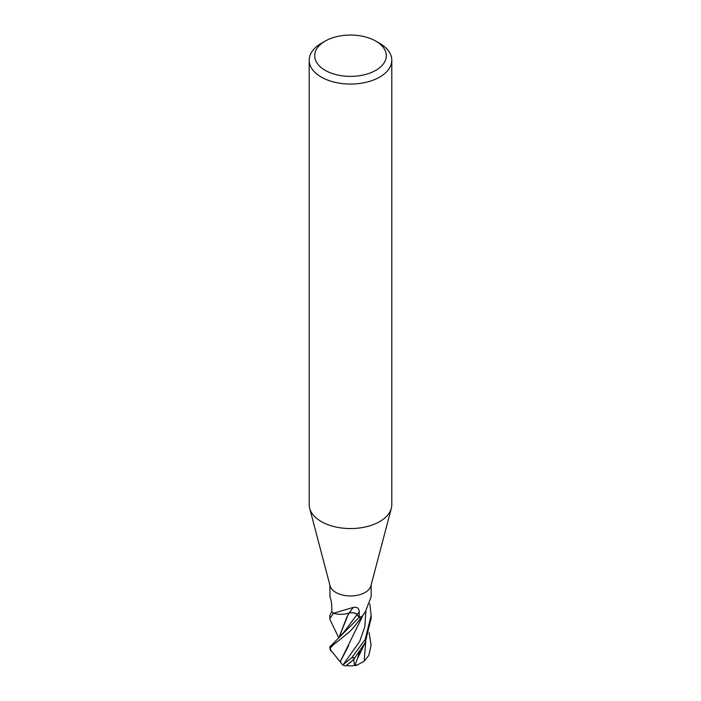 <?xml version="1.0" encoding="UTF-8"?>
<svg xmlns="http://www.w3.org/2000/svg" width="701" height="701" viewBox="0 0 701 701"><rect width="100%" height="100%" fill="white"/><g stroke="black" fill="none" stroke-linecap="round" stroke-linejoin="round"><path stroke-width="1.05" d="M375.815 41.105L379.705 43.348A41.298 23.843 180 0 1 391.798 60.216L391.798 504.711A41.298 23.843 180 0 1 391.333 508.295L370.917 585.834A20.653 11.926 180 0 1 365.098 592.476A20.653 11.926 180 0 1 344.06 595.368A20.653 11.926 180 0 1 330.083 585.834L309.667 508.295A41.298 23.843 180 0 1 309.202 504.711L309.202 60.216A41.298 23.843 180 0 1 321.295 43.348L325.185 41.105A35.795 20.662 180 0 1 375.815 41.105A35.795 20.662 180 0 1 375.815 70.328A35.795 20.662 180 0 1 325.185 70.328A35.795 20.662 180 0 1 325.185 41.105L321.295 43.348M329.847 584.941L330.031 597.208C330.925 599.329 331.503 602.255 331.766 605.988L331.827 611.614A20.653 11.926 180 0 0 333.448 613.252L353.26 607.425C357.177 606.777 359.157 608.231 359.175 611.798L359.306 617.309L357.133 614.637A5.941 3.426 -0 0 0 349.229 612.998A16.43 9.49 180 0 1 333.658 613.349A2.795 1.612 -0 0 0 333.448 613.252M362.145 616.372L365.37 611.745L362.943 615.417A16.43 9.49 180 0 1 362.312 616.249A2.795 1.612 0 0 0 362.145 616.372A20.653 11.926 180 0 1 359.306 617.309M391.333 508.295A41.298 23.843 180 0 1 379.705 521.579A41.298 23.843 180 0 1 337.619 527.371A41.298 23.843 180 0 1 309.667 508.295M391.798 60.216A41.298 23.843 180 0 1 379.705 77.075A41.298 23.843 180 0 1 334.692 82.245A41.298 23.843 180 0 1 309.202 60.216M362.312 616.249A347.626 325.457 -8.2 0 1 362.689 615.68M365.37 611.745L371.153 596.7L371.153 584.941M349.229 612.998A349.606 66.104 100.6 0 1 353.26 607.425M330.373 620.403L329.847 618.641L333.431 613.235A20.653 11.926 180 0 1 331.775 611.552L329.847 615.434L329.847 618.641M369.804 603.736L371.153 615.434L365.098 639.654L351.665 657.775L342.745 665.012L331.126 650.607A19.628 11.33 180 0 1 331.047 650.318A14.931 1.709 -150.9 0 0 331.056 650.344A14.931 1.709 -150.9 0 0 331.074 650.388M346.513 665.477L352.542 660.447L354.986 657.512L365.098 642.852L371.153 618.317M369.129 632.74L371.118 645.2L368.822 655.391L364.117 661.297L356.274 665.503L356.494 664.811L354.601 665.459L353.681 659.965A19.628 11.33 180 0 1 353.173 660L346.355 665.451A19.935 19.935 0 0 0 354.601 665.459M340.169 661.946L348.642 645.603M346.697 613.699L349.247 612.937M349.133 613.033C352.542 612.332 355.17 612.876 357.019 614.672L359.56 617.774M362.119 616.381A20.653 11.926 180 0 1 359.201 617.336L329.873 646.795A20.653 20.653 0 0 0 330.224 649.766L330.346 648.46C331.336 646.488 334.123 643.912 338.706 640.714L346.811 633.87C349.466 632.486 354.566 626.659 362.119 616.381M347.845 615.399L339.24 636.929L346.855 617.108L349.238 613.016M359.92 651.229L359.105 654.287L359.946 651.194M356.274 665.503A19.558 10.506 90.9 0 1 354.785 665.407M350.5 662.734A15.816 1.805 29.1 0 1 349.974 662.48M331.258 651.159A15.816 1.805 29.1 0 1 330.259 649.941L330.224 649.766M331.056 650.142L330.259 649.941M340.108 661.937L362.829 615.583M353.681 659.956L354.198 659.229L353.173 660M354.198 659.229L352.542 660.447M354.978 665.345L359.99 651.133M357.133 614.637A347.985 65.798 100.6 0 1 359.175 611.798M354.986 657.512A20.653 11.926 180 0 1 351.665 657.775M343.621 664.092L359.709 641.397L364.827 626.738L365.869 610.983M343.586 632.547L357.028 614.672M364.117 661.297L365.782 641.52M330.346 648.46A20.653 11.926 180 0 1 329.882 646.541M331.056 650.344A19.935 19.935 0 0 0 331.196 650.914M343.639 664.066L343.122 664.671M358.08 657.468L364.897 643.238M338.601 637.463L330.311 620.28M338.504 637.542L343.604 632.53M358.772 655.365L358.193 653.586M342.745 665.012A20.653 20.653 0 0 0 345.681 665.95M371.153 615.434L371.153 618.641"/></g></svg>

